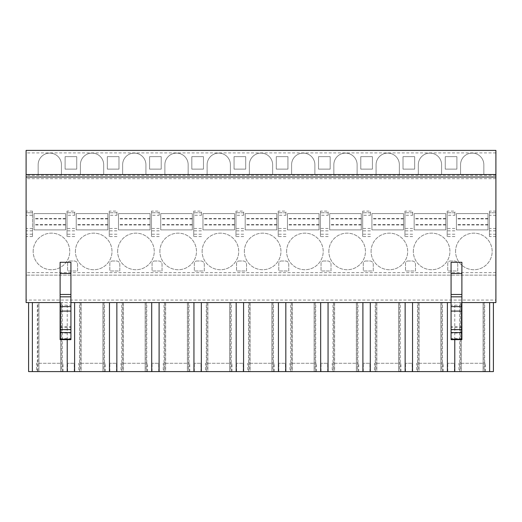 <?xml version="1.0" encoding="UTF-8"?>
<svg xmlns="http://www.w3.org/2000/svg" width="522" height="522" viewBox="0 0 522 522"><rect width="100%" height="100%" fill="white"/><g stroke="black" fill="none" stroke-linecap="round" stroke-linejoin="round"><path stroke-width="0.39" stroke-dasharray="2.61 1.96" d="M26.1 300.078L26.1 302.577L495.9 302.577L495.9 150.408L26.1 150.408L26.1 300.078L495.9 300.078M495.9 275.133L26.1 275.133L495.9 275.133M32.501 215.266L32.501 236.551L32.501 211.11L32.501 212.774L26.1 212.774L32.501 212.774L32.501 215.266L26.1 215.266M489.414 211.11L489.414 236.551L489.414 211.11L495.9 211.11M495.9 178.681L26.1 178.681M447.171 211.11L447.171 236.551L447.171 211.11L454.91 211.11L454.91 212.774L447.171 212.774L454.91 212.774L454.91 215.266L447.171 215.266M454.91 215.266L454.91 211.11M404.935 211.11L404.935 236.551L404.935 211.11L412.667 211.11L412.667 212.774L404.935 212.774L412.667 212.774L412.667 215.266L404.935 215.266M412.667 215.266L412.667 211.11M362.692 211.11L362.692 236.551L362.692 211.11L370.424 211.11L370.424 212.774L362.692 212.774L370.424 212.774L370.424 215.266L362.692 215.266M370.424 215.266L370.424 211.11M320.456 211.11L320.456 236.551L320.456 211.11L328.188 211.11L328.188 212.774L320.456 212.774L328.188 212.774L328.188 215.266L320.456 215.266M328.188 215.266L328.188 211.11M278.213 211.11L278.213 236.551L278.213 211.11L285.945 211.11L285.945 212.774L278.213 212.774L285.945 212.774L285.945 215.266L278.213 215.266M285.945 215.266L285.945 211.11M235.97 211.11L235.97 236.551L235.97 211.11L243.702 211.11L243.702 212.774L235.97 212.774L243.702 212.774L243.702 215.266L235.97 215.266M243.702 215.266L243.702 211.11M193.734 211.11L193.734 236.551L193.734 211.11L201.466 211.11L201.466 212.774L193.734 212.774L201.466 212.774L201.466 215.266L193.734 215.266M201.466 215.266L201.466 211.11M151.491 211.11L151.491 236.551L151.491 211.11L159.223 211.11L159.223 212.774L151.491 212.774L159.223 212.774L159.223 215.266L151.491 215.266M159.223 215.266L159.223 211.11M109.248 211.11L109.248 236.551L109.248 211.11L116.98 211.11L116.98 212.774L109.248 212.774L116.98 212.774L116.98 215.266L109.248 215.266M116.98 215.266L116.98 211.11M67.012 211.11L67.012 236.551L67.012 211.11L74.744 211.11L74.744 212.774L67.012 212.774L74.744 212.774L74.744 215.266L67.012 215.266M74.744 215.266L74.744 211.11M455.569 251.441A18.296 18.296 0 0 1 473.865 233.145A18.296 18.296 0 0 1 492.161 251.441A18.296 18.296 0 0 1 473.865 269.73A18.296 18.296 0 0 1 455.569 251.441A18.296 18.296 0 0 1 473.865 233.145A18.296 18.296 0 0 1 492.161 251.441A18.296 18.296 0 0 1 473.865 269.73A18.296 18.296 0 0 1 455.569 251.441M413.333 251.441A18.296 18.296 0 0 1 431.622 233.145A18.296 18.296 0 0 1 449.918 251.441A18.296 18.296 0 0 1 431.622 269.73A18.296 18.296 0 0 1 413.333 251.441A18.296 18.296 0 0 1 431.622 233.145A18.296 18.296 0 0 1 449.918 251.441A18.296 18.296 0 0 1 431.622 269.73A18.296 18.296 0 0 1 413.333 251.441M371.09 251.441A18.296 18.296 0 0 1 389.386 233.145A18.296 18.296 0 0 1 407.675 251.441A18.296 18.296 0 0 1 389.386 269.73A18.296 18.296 0 0 1 371.09 251.441A18.296 18.296 0 0 1 389.386 233.145A18.296 18.296 0 0 1 407.675 251.441A18.296 18.296 0 0 1 389.386 269.73A18.296 18.296 0 0 1 371.09 251.441M328.853 251.441A18.296 18.296 0 0 1 347.143 233.145A18.296 18.296 0 0 1 365.439 251.441A18.296 18.296 0 0 1 347.143 269.73A18.296 18.296 0 0 1 328.853 251.441A18.296 18.296 0 0 1 347.143 233.145A18.296 18.296 0 0 1 365.439 251.441A18.296 18.296 0 0 1 347.143 269.73A18.296 18.296 0 0 1 328.853 251.441M286.611 251.441A18.296 18.296 0 0 1 304.9 233.145A18.296 18.296 0 0 1 323.196 251.441A18.296 18.296 0 0 1 304.9 269.73A18.296 18.296 0 0 1 286.611 251.441A18.296 18.296 0 0 1 304.9 233.145A18.296 18.296 0 0 1 323.196 251.441A18.296 18.296 0 0 1 304.9 269.73A18.296 18.296 0 0 1 286.611 251.441M244.368 251.441A18.296 18.296 0 0 1 262.664 233.145A18.296 18.296 0 0 1 280.953 251.441A18.296 18.296 0 0 1 262.664 269.73A18.296 18.296 0 0 1 244.368 251.441A18.296 18.296 0 0 1 262.664 233.145A18.296 18.296 0 0 1 280.953 251.441A18.296 18.296 0 0 1 262.664 269.73A18.296 18.296 0 0 1 244.368 251.441M202.131 251.441A18.296 18.296 0 0 1 220.421 233.145A18.296 18.296 0 0 1 238.717 251.441A18.296 18.296 0 0 1 220.421 269.73A18.296 18.296 0 0 1 202.131 251.441A18.296 18.296 0 0 1 220.421 233.145A18.296 18.296 0 0 1 238.717 251.441A18.296 18.296 0 0 1 220.421 269.73A18.296 18.296 0 0 1 202.131 251.441M159.889 251.441A18.296 18.296 0 0 1 178.185 233.145A18.296 18.296 0 0 1 196.474 251.441A18.296 18.296 0 0 1 178.185 269.73A18.296 18.296 0 0 1 159.889 251.441A18.296 18.296 0 0 1 178.185 233.145A18.296 18.296 0 0 1 196.474 251.441A18.296 18.296 0 0 1 178.185 269.73A18.296 18.296 0 0 1 159.889 251.441M117.646 251.441A18.296 18.296 0 0 1 135.942 233.145A18.296 18.296 0 0 1 154.238 251.441A18.296 18.296 0 0 1 135.942 269.73A18.296 18.296 0 0 1 117.646 251.441A18.296 18.296 0 0 1 135.942 233.145A18.296 18.296 0 0 1 154.238 251.441A18.296 18.296 0 0 1 135.942 269.73A18.296 18.296 0 0 1 117.646 251.441M75.409 251.441A18.296 18.296 0 0 1 93.699 233.145A18.296 18.296 0 0 1 111.995 251.441A18.296 18.296 0 0 1 93.699 269.73A18.296 18.296 0 0 1 75.409 251.441A18.296 18.296 0 0 1 93.699 233.145A18.296 18.296 0 0 1 111.995 251.441A18.296 18.296 0 0 1 93.699 269.73A18.296 18.296 0 0 1 75.409 251.441M33.167 251.441A18.296 18.296 0 0 1 51.463 233.145A18.296 18.296 0 0 1 69.752 251.441A18.296 18.296 0 0 1 51.463 269.73A18.296 18.296 0 0 1 33.167 251.441A18.296 18.296 0 0 1 51.463 233.145A18.296 18.296 0 0 1 69.752 251.441A18.296 18.296 0 0 1 51.463 269.73A18.296 18.296 0 0 1 33.167 251.441M450.251 261L454.408 261A3.328 3.328 0 0 1 457.735 264.328L457.735 270.977L447.759 270.977L447.759 263.493A2.493 2.493 0 0 1 450.251 261L454.408 261A3.328 3.328 0 0 1 457.735 264.328L457.735 270.977L447.759 270.977L447.759 263.493A2.493 2.493 0 0 1 450.251 261M408.008 261L412.165 261A3.328 3.328 0 0 1 415.492 264.328L415.492 270.977L405.516 270.977L405.516 263.493A2.493 2.493 0 0 1 408.008 261L412.165 261A3.328 3.328 0 0 1 415.492 264.328L415.492 270.977L405.516 270.977L405.516 263.493A2.493 2.493 0 0 1 408.008 261M365.772 261L369.928 261A3.328 3.328 0 0 1 373.256 264.328L373.256 270.977L363.273 270.977L363.273 263.493A2.493 2.493 0 0 1 365.772 261L369.928 261A3.328 3.328 0 0 1 373.256 264.328L373.256 270.977L363.273 270.977L363.273 263.493A2.493 2.493 0 0 1 365.772 261M323.529 261L327.685 261A3.328 3.328 0 0 1 331.013 264.328L331.013 270.977L321.037 270.977L321.037 263.493A2.493 2.493 0 0 1 323.529 261L327.685 261A3.328 3.328 0 0 1 331.013 264.328L331.013 270.977L321.037 270.977L321.037 263.493A2.493 2.493 0 0 1 323.529 261M281.286 261L285.449 261A3.328 3.328 0 0 1 288.77 264.328L288.77 270.977L278.794 270.977L278.794 263.493A2.493 2.493 0 0 1 281.286 261L285.449 261A3.328 3.328 0 0 1 288.77 264.328L288.77 270.977L278.794 270.977L278.794 263.493A2.493 2.493 0 0 1 281.286 261M239.05 261L243.206 261A3.328 3.328 0 0 1 246.534 264.328L246.534 270.977L236.551 270.977L236.551 263.493A2.493 2.493 0 0 1 239.05 261L243.206 261A3.328 3.328 0 0 1 246.534 264.328L246.534 270.977L236.551 270.977L236.551 263.493A2.493 2.493 0 0 1 239.05 261M196.807 261L200.963 261A3.328 3.328 0 0 1 204.291 264.328L204.291 270.977L194.315 270.977L194.315 263.493A2.493 2.493 0 0 1 196.807 261L200.963 261A3.328 3.328 0 0 1 204.291 264.328L204.291 270.977L194.315 270.977L194.315 263.493A2.493 2.493 0 0 1 196.807 261M154.564 261L158.727 261A3.328 3.328 0 0 1 162.048 264.328L162.048 270.977L152.072 270.977L152.072 263.493A2.493 2.493 0 0 1 154.564 261L158.727 261A3.328 3.328 0 0 1 162.048 264.328L162.048 270.977L152.072 270.977L152.072 263.493A2.493 2.493 0 0 1 154.564 261M112.328 261L116.484 261A3.328 3.328 0 0 1 119.812 264.328L119.812 270.977L109.835 270.977L109.835 263.493A2.493 2.493 0 0 1 112.328 261L116.484 261A3.328 3.328 0 0 1 119.812 264.328L119.812 270.977L109.835 270.977L109.835 263.493A2.493 2.493 0 0 1 112.328 261M70.085 261L74.241 261A3.328 3.328 0 0 1 77.569 264.328L77.569 270.977L67.592 270.977L67.592 263.493A2.493 2.493 0 0 1 70.085 261L74.241 261A3.328 3.328 0 0 1 77.569 264.328L77.569 270.977L67.592 270.977L67.592 263.493A2.493 2.493 0 0 1 70.085 261M487.998 213.602L487.998 229.902L487.998 213.602L456.404 213.602L456.404 229.902L487.998 229.902L456.404 229.902L456.404 213.602L487.998 213.602L456.404 213.602M445.762 213.602L445.762 229.902L445.762 213.602L414.161 213.602L414.161 229.902L445.762 229.902L414.161 229.902L414.161 213.602L445.762 213.602L414.161 213.602M403.519 213.602L403.519 229.902L403.519 213.602L371.925 213.602L371.925 229.902L403.519 229.902L371.925 229.902L371.925 213.602L403.519 213.602L371.925 213.602M361.276 213.602L361.276 229.902L361.276 213.602L329.682 213.602L329.682 229.902L361.276 229.902L329.682 229.902L329.682 213.602L361.276 213.602L329.682 213.602M319.04 213.602L319.04 229.902L319.04 213.602L287.439 213.602L287.439 229.902L319.04 229.902L287.439 229.902L287.439 213.602L319.04 213.602L287.439 213.602M276.797 213.602L276.797 229.902L276.797 213.602L245.203 213.602L245.203 229.902L276.797 229.902L245.203 229.902L245.203 213.602L276.797 213.602L245.203 213.602M234.561 213.602L234.561 229.902L234.561 213.602L202.96 213.602L202.96 229.902L234.561 229.902L202.96 229.902L202.96 213.602L234.561 213.602L202.96 213.602M192.318 213.602L192.318 229.902L192.318 213.602L160.724 213.602L160.724 229.902L192.318 229.902L160.724 229.902L160.724 213.602L192.318 213.602L160.724 213.602M150.075 213.602L150.075 229.902L150.075 213.602L118.481 213.602L118.481 229.902L150.075 229.902L118.481 229.902L118.481 213.602L150.075 213.602L118.481 213.602M107.839 213.602L107.839 229.902L107.839 213.602L76.238 213.602L76.238 229.902L107.839 229.902L76.238 229.902L76.238 213.602L107.839 213.602L76.238 213.602M65.596 213.602L65.596 229.902L65.596 213.602L34.002 213.602L34.002 229.902L65.596 229.902L34.002 229.902L34.002 213.602L65.596 213.602L34.002 213.602M495.9 212.774L489.414 212.774L495.9 212.774M495.9 175.353L26.1 175.353M460.561 164.756A11.641 11.641 0 0 1 472.201 153.109A11.641 11.641 0 0 1 483.842 164.756L483.842 174.616L460.561 174.616L460.561 164.756A11.641 11.641 0 0 1 472.201 153.109A11.641 11.641 0 0 1 483.842 164.756L483.842 174.616L460.561 174.616L460.561 164.756M418.318 164.756A11.641 11.641 0 0 1 429.965 153.109A11.641 11.641 0 0 1 441.605 164.756L441.605 174.616L418.318 174.616L418.318 164.756A11.641 11.641 0 0 1 429.965 153.109A11.641 11.641 0 0 1 441.605 164.756L441.605 174.616L418.318 174.616L418.318 164.756M376.081 164.756A11.641 11.641 0 0 1 387.722 153.109A11.641 11.641 0 0 1 399.363 164.756L399.363 174.616L376.081 174.616L376.081 164.756A11.641 11.641 0 0 1 387.722 153.109A11.641 11.641 0 0 1 399.363 164.756L399.363 174.616L376.081 174.616L376.081 164.756M333.839 164.756A11.641 11.641 0 0 1 345.479 153.109A11.641 11.641 0 0 1 357.12 164.756L357.12 174.616L333.839 174.616L333.839 164.756A11.641 11.641 0 0 1 345.479 153.109A11.641 11.641 0 0 1 357.12 164.756L357.12 174.616L333.839 174.616L333.839 164.756M291.602 164.756A11.641 11.641 0 0 1 303.243 153.109A11.641 11.641 0 0 1 314.883 164.756L314.883 174.616L291.602 174.616L291.602 164.756A11.641 11.641 0 0 1 303.243 153.109A11.641 11.641 0 0 1 314.883 164.756L314.883 174.616L291.602 174.616L291.602 164.756M249.359 164.756A11.641 11.641 0 0 1 261 153.109A11.641 11.641 0 0 1 272.641 164.756L272.641 174.616L249.359 174.616L249.359 164.756A11.641 11.641 0 0 1 261 153.109A11.641 11.641 0 0 1 272.641 164.756L272.641 174.616L249.359 174.616L249.359 164.756M207.117 164.756A11.641 11.641 0 0 1 218.757 153.109A11.641 11.641 0 0 1 230.398 164.756L230.398 174.616L207.117 174.616L207.117 164.756A11.641 11.641 0 0 1 218.757 153.109A11.641 11.641 0 0 1 230.398 164.756L230.398 174.616L207.117 174.616L207.117 164.756M164.88 164.756A11.641 11.641 0 0 1 176.521 153.109A11.641 11.641 0 0 1 188.161 164.756L188.161 174.616L164.88 174.616L164.88 164.756A11.641 11.641 0 0 1 176.521 153.109A11.641 11.641 0 0 1 188.161 164.756L188.161 174.616L164.88 174.616L164.88 164.756M122.637 164.756A11.641 11.641 0 0 1 134.278 153.109A11.641 11.641 0 0 1 145.919 164.756L145.919 174.616L122.637 174.616L122.637 164.756A11.641 11.641 0 0 1 134.278 153.109A11.641 11.641 0 0 1 145.919 164.756L145.919 174.616L122.637 174.616L122.637 164.756M80.395 164.756A11.641 11.641 0 0 1 92.035 153.109A11.641 11.641 0 0 1 103.682 164.756L103.682 174.616L80.395 174.616L80.395 164.756A11.641 11.641 0 0 1 92.035 153.109A11.641 11.641 0 0 1 103.682 164.756L103.682 174.616L80.395 174.616L80.395 164.756M38.158 164.756A11.641 11.641 0 0 1 49.799 153.109A11.641 11.641 0 0 1 61.439 164.756L61.439 174.616L38.158 174.616L38.158 164.756A11.641 11.641 0 0 1 49.799 153.109A11.641 11.641 0 0 1 61.439 164.756L61.439 174.616L38.158 174.616L38.158 164.756M445.259 156.646L456.9 156.646L456.9 169.121L445.259 169.121L445.259 156.646L456.9 156.646L456.9 169.121L445.259 169.121L445.259 156.646M403.023 156.646L414.664 156.646L414.664 169.121L403.023 169.121L403.023 156.646L414.664 156.646L414.664 169.121L403.023 169.121L403.023 156.646M360.78 156.646L372.421 156.646L372.421 169.121L360.78 169.121L360.78 156.646L372.421 156.646L372.421 169.121L360.78 169.121L360.78 156.646M318.537 156.646L330.178 156.646L330.178 169.121L318.537 169.121L318.537 156.646L330.178 156.646L330.178 169.121L318.537 169.121L318.537 156.646M276.301 156.646L287.942 156.646L287.942 169.121L276.301 169.121L276.301 156.646L287.942 156.646L287.942 169.121L276.301 169.121L276.301 156.646M234.058 156.646L245.699 156.646L245.699 169.121L234.058 169.121L234.058 156.646L245.699 156.646L245.699 169.121L234.058 169.121L234.058 156.646M191.822 156.646L203.463 156.646L203.463 169.121L191.822 169.121L191.822 156.646L203.463 156.646L203.463 169.121L191.822 169.121L191.822 156.646M149.579 156.646L161.22 156.646L161.22 169.121L149.579 169.121L149.579 156.646L161.22 156.646L161.22 169.121L149.579 169.121L149.579 156.646M107.336 156.646L118.977 156.646L118.977 169.121L107.336 169.121L107.336 156.646L118.977 156.646L118.977 169.121L107.336 169.121L107.336 156.646M65.1 156.646L76.741 156.646L76.741 169.121L65.1 169.121L65.1 156.646L76.741 156.646L76.741 169.121L65.1 169.121L65.1 156.646M495.9 177.017L26.1 177.017M60.108 339.646L60.108 262.298M461.892 339.646L461.892 262.298M461.892 302.577L451.08 302.577L451.08 262.298M60.108 302.577L70.92 302.577L70.92 262.298M67.221 339.646L67.221 302.577L28.593 302.577L37.936 302.577L37.936 371.592L38.928 371.592L38.928 302.577L37.936 302.577M67.221 302.577L38.876 302.577M493.407 302.577L493.407 371.592L459.725 371.592L461.278 371.592L461.278 302.577M460.339 302.577L460.339 371.592L461.278 371.592M460.339 371.592L417.489 371.592L419.042 371.592L419.042 302.577M418.096 302.577L418.096 371.592L419.042 371.592M418.096 371.592L375.246 371.592L376.799 371.592L376.799 302.577M375.86 302.577L375.86 371.592L376.799 371.592M375.86 371.592L333.003 371.592L334.556 371.592L334.556 302.577M333.617 302.577L333.617 371.592L334.556 371.592M333.617 371.592L290.767 371.592L292.32 371.592L292.32 302.577M291.374 302.577L291.374 371.592L292.32 371.592M291.374 371.592L248.524 371.592L250.077 371.592L250.077 302.577M249.138 302.577L249.138 371.592L250.077 371.592M249.138 371.592L206.281 371.592L207.841 371.592L207.841 302.577M206.895 302.577L206.895 371.592L207.841 371.592M206.895 371.592L164.045 371.592L165.598 371.592L165.598 302.577M164.652 302.577L164.652 371.592L165.598 371.592M164.652 371.592L121.802 371.592L123.355 371.592L123.355 302.577M122.416 302.577L122.416 371.592L123.355 371.592M122.416 371.592L79.566 371.592L81.119 371.592L81.119 302.577M80.173 302.577L80.173 371.592L81.119 371.592M80.173 371.592L38.876 371.592M37.936 371.592L28.593 371.592L28.593 302.577M416.713 371.592L443.211 371.592L416.713 371.592L416.713 363.273L443.211 363.273L416.713 363.273M374.47 371.592L400.968 371.592L374.47 371.592L374.47 363.273L400.968 363.273L374.47 363.273M332.233 371.592L358.731 371.592L332.233 371.592L332.233 363.273L358.731 363.273L332.233 363.273M289.991 371.592L316.489 371.592L289.991 371.592L289.991 363.273L316.489 363.273L289.991 363.273M247.754 371.592L274.246 371.592L247.754 371.592L247.754 363.273L274.246 363.273L247.754 363.273M205.511 371.592L232.009 371.592L205.511 371.592L205.511 363.273L232.009 363.273L205.511 363.273M163.269 371.592L189.767 371.592L163.269 371.592L163.269 363.273L189.767 363.273L163.269 363.273M121.032 371.592L147.53 371.592L121.032 371.592L121.032 363.273L147.53 363.273L121.032 363.273M78.789 371.592L105.287 371.592L78.789 371.592L78.789 363.273L105.287 363.273L78.789 363.273M36.547 371.592L63.045 371.592L36.547 371.592L36.547 363.273L63.045 363.273L36.547 363.273M458.955 371.592L485.453 371.592L458.955 371.592L458.955 363.273L485.453 363.273L458.955 363.273M454.408 371.592L447.759 371.592L454.408 371.592L454.408 363.273L447.759 363.273L454.408 363.273L454.408 371.592M412.165 371.592L405.516 371.592L412.165 371.592L412.165 363.273L405.516 363.273L412.165 363.273L412.165 371.592M369.928 371.592L363.273 371.592L369.928 371.592L369.928 363.273L363.273 363.273L369.928 363.273L369.928 371.592M327.685 371.592L321.037 371.592L327.685 371.592L327.685 363.273L321.037 363.273L327.685 363.273L327.685 371.592M285.449 371.592L278.794 371.592L285.449 371.592L285.449 363.273L278.794 363.273L285.449 363.273L285.449 371.592M243.206 371.592L236.551 371.592L243.206 371.592L243.206 363.273L236.551 363.273L243.206 363.273L243.206 371.592M200.963 371.592L194.315 371.592L200.963 371.592L200.963 363.273L194.315 363.273L200.963 363.273L200.963 371.592M158.727 371.592L152.072 371.592L158.727 371.592L158.727 363.273L152.072 363.273L158.727 363.273L158.727 371.592M116.484 371.592L109.835 371.592L116.484 371.592L116.484 363.273L109.835 363.273L116.484 363.273L116.484 371.592M74.241 371.592L67.592 371.592L74.241 371.592L74.241 363.273L67.592 363.273L74.241 363.273L74.241 371.592M485.453 371.592L485.453 363.273M443.211 371.592L443.211 363.273M400.968 371.592L400.968 363.273M358.731 371.592L358.731 363.273M316.489 371.592L316.489 363.273M274.246 371.592L274.246 363.273M232.009 371.592L232.009 363.273M189.767 371.592L189.767 363.273M147.53 371.592L147.53 363.273M105.287 371.592L105.287 363.273M63.045 371.592L63.045 363.273M454.779 339.646L454.779 302.577M484.677 371.592L484.677 302.577M459.725 371.592L459.725 302.577M442.434 371.592L442.434 302.577M417.489 371.592L417.489 302.577M400.198 371.592L400.198 302.577M375.246 371.592L375.246 302.577M357.955 371.592L357.955 302.577M333.003 371.592L333.003 302.577M315.719 371.592L315.719 302.577M290.767 371.592L290.767 302.577M273.476 371.592L273.476 302.577M248.524 371.592L248.524 302.577M231.233 371.592L231.233 302.577M206.281 371.592L206.281 302.577M188.997 371.592L188.997 302.577M164.045 371.592L164.045 302.577M146.754 371.592L146.754 302.577M121.802 371.592L121.802 302.577M104.511 371.592L104.511 302.577M79.566 371.592L79.566 302.577M62.275 371.592L62.275 302.577M37.323 371.592L37.323 302.577M447.759 371.592L447.759 363.273L447.759 371.592M405.516 371.592L405.516 363.273L405.516 371.592M363.273 371.592L363.273 363.273L363.273 371.592M321.037 371.592L321.037 363.273L321.037 371.592M278.794 371.592L278.794 363.273L278.794 371.592M236.551 371.592L236.551 363.273L236.551 371.592M194.315 371.592L194.315 363.273L194.315 371.592M152.072 371.592L152.072 363.273L152.072 371.592M109.835 371.592L109.835 363.273L109.835 371.592M67.592 371.592L67.592 363.273L67.592 371.592M70.92 339.646L70.92 302.577M451.08 339.646L451.08 302.577M487.998 224.962L456.404 224.962M445.762 224.962L414.161 224.962M403.519 224.962L371.925 224.962M361.276 224.962L329.682 224.962M319.04 224.962L287.439 224.962M276.797 224.962L245.203 224.962M234.561 224.962L202.96 224.962M192.318 224.962L160.724 224.962M150.075 224.962L118.481 224.962M107.839 224.962L76.238 224.962M65.596 224.962L34.002 224.962M495.9 272.641L26.1 272.641M32.501 211.11L26.1 211.11M32.501 236.551L26.1 236.551M495.9 236.551L489.414 236.551M454.91 236.551L447.171 236.551M412.667 236.551L404.935 236.551M370.424 236.551L362.692 236.551M328.188 236.551L320.456 236.551M285.945 236.551L278.213 236.551M243.702 236.551L235.97 236.551M201.466 236.551L193.734 236.551M159.223 236.551L151.491 236.551M116.98 236.551L109.248 236.551M74.744 236.551L67.012 236.551M495.9 234.215L489.414 234.215M454.91 234.215L447.171 234.215M412.667 234.215L404.935 234.215M370.424 234.215L362.692 234.215M328.188 234.215L320.456 234.215M285.945 234.215L278.213 234.215M243.702 234.215L235.97 234.215M201.466 234.215L193.734 234.215M159.223 234.215L151.491 234.215M116.98 234.215L109.248 234.215M74.744 234.215L67.012 234.215M32.501 234.215L26.1 234.215M495.9 230.828L489.414 230.828M454.91 230.828L447.171 230.828M412.667 230.828L404.935 230.828M370.424 230.828L362.692 230.828M328.188 230.828L320.456 230.828M285.945 230.828L278.213 230.828M243.702 230.828L235.97 230.828M201.466 230.828L193.734 230.828M159.223 230.828L151.491 230.828M116.98 230.828L109.248 230.828M74.744 230.828L67.012 230.828M32.501 230.828L26.1 230.828M495.9 228.486L489.414 228.486M454.91 228.486L447.171 228.486M412.667 228.486L404.935 228.486M370.424 228.486L362.692 228.486M328.188 228.486L320.456 228.486M285.945 228.486L278.213 228.486M243.702 228.486L235.97 228.486M201.466 228.486L193.734 228.486M159.223 228.486L151.491 228.486M116.98 228.486L109.248 228.486M74.744 228.486L67.012 228.486M32.501 228.486L26.1 228.486M495.9 215.266L489.414 215.266M495.9 152.907L26.1 152.907M484.064 302.577L484.064 371.592M441.827 302.577L441.827 371.592M399.584 302.577L399.584 371.592M357.348 302.577L357.348 371.592M315.105 302.577L315.105 371.592M272.862 302.577L272.862 371.592M230.626 302.577L230.626 371.592M188.383 302.577L188.383 371.592M146.14 302.577L146.14 371.592M103.904 302.577L103.904 371.592M61.661 302.577L61.661 371.592M483.124 371.592L483.124 302.577M440.881 371.592L440.881 302.577M398.645 371.592L398.645 302.577M356.402 371.592L356.402 302.577M314.159 371.592L314.159 302.577M271.923 371.592L271.923 302.577M229.68 371.592L229.68 302.577M187.444 371.592L187.444 302.577M145.201 371.592L145.201 302.577M102.958 371.592L102.958 302.577M60.722 371.592L60.722 302.577M60.108 305.181L70.92 305.181M60.108 326.668L70.92 326.668M60.108 327.496L70.92 327.496M60.108 329.813L70.92 329.813M60.108 333.029L70.92 333.029M60.108 338.602L70.92 338.602M461.892 305.181L451.08 305.181M461.892 326.668L451.08 326.668M461.892 327.496L451.08 327.496M461.892 329.813L451.08 329.813M461.892 333.029L451.08 333.029M461.892 338.602L451.08 338.602M487.998 224.604L456.404 224.604M487.998 218.901L456.404 218.901M487.998 218.542L456.404 218.542M445.762 224.604L414.161 224.604M445.762 218.901L414.161 218.901M445.762 218.542L414.161 218.542M403.519 224.604L371.925 224.604M403.519 218.901L371.925 218.901M403.519 218.542L371.925 218.542M361.276 224.604L329.682 224.604M361.276 218.901L329.682 218.901M361.276 218.542L329.682 218.542M319.04 224.604L287.439 224.604M319.04 218.901L287.439 218.901M319.04 218.542L287.439 218.542M276.797 224.604L245.203 224.604M276.797 218.901L245.203 218.901M276.797 218.542L245.203 218.542M234.561 224.604L202.96 224.604M234.561 218.901L202.96 218.901M234.561 218.542L202.96 218.542M192.318 224.604L160.724 224.604M192.318 218.901L160.724 218.901M192.318 218.542L160.724 218.542M150.075 224.604L118.481 224.604M150.075 218.901L118.481 218.901M150.075 218.542L118.481 218.542M107.839 224.604L76.238 224.604M107.839 218.901L76.238 218.901M107.839 218.542L76.238 218.542M65.596 224.604L34.002 224.604M65.596 218.901L34.002 218.901M65.596 218.542L34.002 218.542M483.072 302.577L483.072 371.592M461.337 302.577L461.337 371.592M440.829 302.577L440.829 371.592M419.094 302.577L419.094 371.592M398.586 302.577L398.586 371.592M376.851 302.577L376.851 371.592M356.35 302.577L356.35 371.592M334.615 302.577L334.615 371.592M314.107 302.577L314.107 371.592M292.372 302.577L292.372 371.592M271.864 302.577L271.864 371.592M250.136 302.577L250.136 371.592M229.628 302.577L229.628 371.592M207.893 302.577L207.893 371.592M187.385 302.577L187.385 371.592M165.65 302.577L165.65 371.592M145.149 302.577L145.149 371.592M123.414 302.577L123.414 371.592M102.906 302.577L102.906 371.592M81.171 302.577L81.171 371.592M60.663 302.577L60.663 371.592M38.928 302.577L38.928 371.592"/><path stroke-width="0.78" d="M495.9 174.524L26.1 174.524L26.1 150.408L495.9 150.408L495.9 302.577L461.892 302.577M26.1 174.524L26.1 302.577L60.108 302.577M495.9 177.017L26.1 177.017M451.08 302.577L70.92 302.577M60.108 273.469L70.92 273.469L70.92 262.298L60.108 262.298L60.108 339.646L70.92 339.646L70.92 339.169L60.108 339.169M67.221 339.646L67.221 371.592L32.377 371.592L32.377 302.577M67.221 371.592L74.613 371.592L74.613 302.577M493.407 302.577L493.407 371.592L74.613 371.592M32.377 371.592L28.593 371.592L28.593 302.577M109.463 371.592L109.463 302.577M116.856 371.592L116.856 302.577M151.7 371.592L151.7 302.577M159.099 371.592L159.099 302.577M193.943 371.592L193.943 302.577M201.335 371.592L201.335 302.577M236.179 371.592L236.179 302.577M243.578 371.592L243.578 302.577M278.422 371.592L278.422 302.577M285.821 371.592L285.821 302.577M320.665 371.592L320.665 302.577M328.057 371.592L328.057 302.577M362.901 371.592L362.901 302.577M370.3 371.592L370.3 302.577M405.144 371.592L405.144 302.577M412.537 371.592L412.537 302.577M447.387 371.592L447.387 302.577M454.779 371.592L454.779 339.646M489.623 371.592L489.623 302.577M70.92 273.469L70.92 339.169M461.892 339.169L461.892 262.298L451.08 262.298L451.08 339.646L461.892 339.646L461.892 339.169L451.08 339.169M60.108 332.599L70.92 332.599M60.108 329.591L70.92 329.591M60.108 311.086L70.92 311.086M60.108 306.616L70.92 306.616M60.108 296.829L70.92 296.829M60.108 294.473L70.92 294.473M461.892 273.469L451.08 273.469M461.892 332.599L451.08 332.599M461.892 329.591L451.08 329.591M461.892 311.086L451.08 311.086M461.892 306.616L451.08 306.616M461.892 296.829L451.08 296.829M461.892 294.473L451.08 294.473"/></g></svg>
